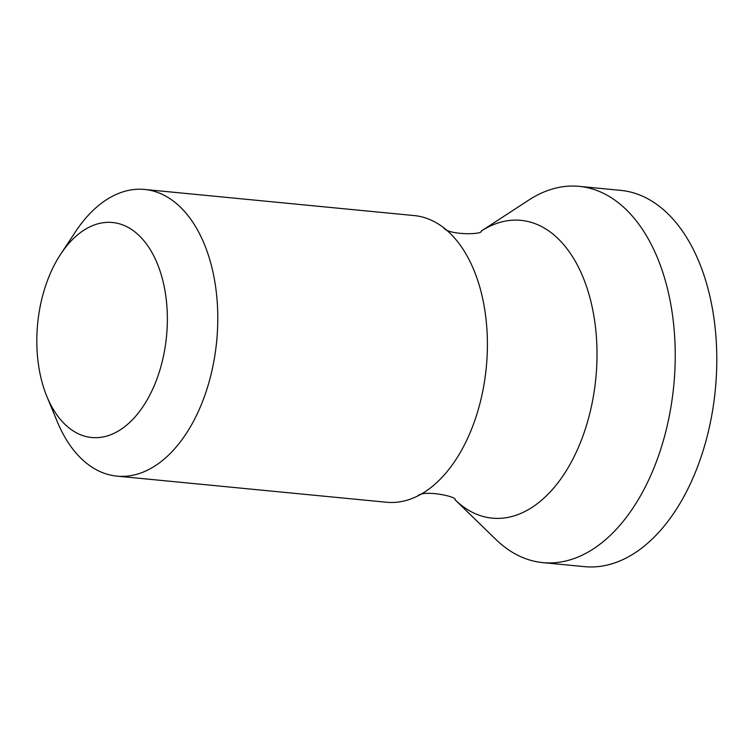 <?xml version="1.0" encoding="UTF-8"?>
<svg xmlns="http://www.w3.org/2000/svg" width="753" height="753" viewBox="0 0 753 753"><rect width="100%" height="100%" fill="white"/><g stroke="black" fill="none" stroke-linecap="round" stroke-linejoin="round"><path stroke-width="1.13" d="M528.71 200.119A189.012 113.289 95.5 0 1 579.255 186.358A189.012 113.289 95.5 0 1 673.784 385.414A189.012 113.289 95.5 0 1 542.791 562.613A189.012 113.289 95.5 0 1 495.832 539.402L455.123 499.823A149.593 89.663 95.5 0 0 595.868 377.865A149.593 89.663 95.5 0 0 481.158 231.143L528.71 200.119M579.255 186.358L620.82 190.387A189.012 113.289 95.5 0 1 715.35 389.442A189.012 113.289 95.5 0 1 584.356 566.642L542.791 562.613M66.961 245.638A108.008 64.739 95.5 0 1 157.151 263.211A108.008 64.739 95.5 0 1 137.065 414.564A108.008 64.739 95.5 0 1 46.931 396.586A108.008 64.739 95.5 0 1 60.739 254.081A108.008 64.739 95.5 0 1 66.961 245.638M60.739 254.081L75.639 231.557A144.011 86.313 95.5 0 1 83.941 220.29A144.011 86.313 95.5 0 1 144.661 189.455A144.011 86.313 95.5 0 1 216.685 341.118A144.011 86.313 95.5 0 1 116.875 476.122A144.011 86.313 95.5 0 1 57.228 421.558L46.931 396.586M144.661 189.455L414.282 215.584A144.011 86.313 95.5 0 1 443.677 227.717A144.011 86.313 95.5 0 1 486.306 367.248A144.011 86.313 95.5 0 1 417.68 495.992A144.011 86.313 95.5 0 1 386.505 502.251L116.875 476.122M481.186 231.133C482.965 234.889 447.564 235.124 443.677 227.717M455.151 499.841C457.617 496.5 422.913 489.469 417.68 495.992"/></g></svg>
